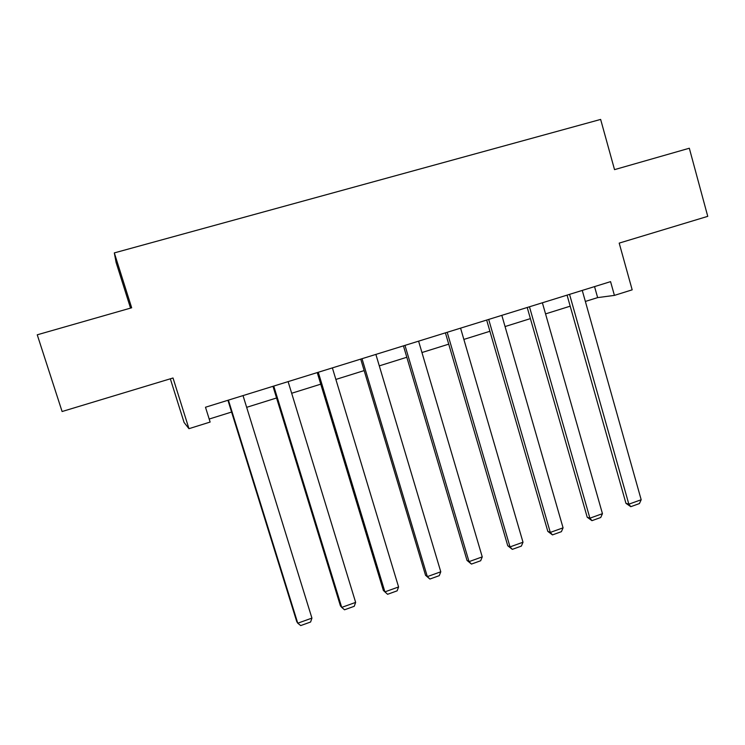 <?xml version="1.0" encoding="UTF-8"?>
<svg xmlns="http://www.w3.org/2000/svg" width="745" height="745" viewBox="0 0 745 745"><rect width="100%" height="100%" fill="white"/><g stroke="black" fill="none" stroke-linecap="round" stroke-linejoin="round"><path stroke-width="1.12" d="M170.335 378.805L184.08 422.462L188.96 428.682L210.127 422.052L205.49 407.236L610.574 281.638L614.411 295.392L632.17 289.833L619.197 243.112L707.75 216.348L689.321 148.236L614.532 169.637L600.638 119.424L114.32 252.9L116.099 262.445L130.533 308.113M114.32 252.9L131.669 307.787L37.25 334.803L62.096 411.519L173.017 377.994L188.96 428.682M585.356 301.446L597.639 297.609L614.411 295.392M209.187 419.044L231.593 412.041M246.66 407.329L276.572 397.979M291.668 393.258L320.76 384.169M335.865 379.438L364.165 370.591M379.289 365.87L406.807 357.265M421.949 352.534L448.723 344.162M463.865 339.422L489.912 331.283M505.063 326.552L530.393 318.627M545.554 313.887L570.195 306.186M594.547 286.611L597.639 297.609M582.255 290.42L641.184 499.746L628.845 504.179L625.949 503.331L630.792 506.675L628.845 504.179L569.553 294.359M567.066 295.132L625.949 503.331M641.184 499.746L639.415 503.573L630.792 506.675M542.388 302.787L602.454 513.668L589.9 518.185L587.218 517.244L591.958 520.662L589.9 518.185L529.462 306.791M527.209 307.489L587.218 517.244M602.454 513.668L600.731 517.505L591.958 520.662M501.832 315.358L563.071 527.832L550.304 532.414L547.826 531.381L552.473 534.891L550.304 532.414L488.692 319.428M486.662 320.061L547.826 531.381M563.071 527.832L561.395 531.679L552.473 534.891M460.578 328.145L522.999 542.23L510.018 546.904L507.764 545.768L512.309 549.354L510.018 546.904L447.205 332.298M445.408 332.847L507.764 545.768M522.999 542.23L521.379 546.085L512.309 549.354M418.597 341.163L482.248 556.888L469.033 561.637L467.013 560.408L471.445 564.077L469.033 561.637L404.982 345.382M403.436 345.866L467.013 560.408M482.248 556.888L480.674 560.752L471.445 564.077M375.871 354.415L440.779 571.788L427.341 576.621L425.544 575.289L429.884 579.042L427.341 576.621L362.014 358.708M360.72 359.109L425.544 575.289M440.779 571.788L439.271 575.661L429.884 579.042M332.382 367.9L398.584 586.958L384.904 591.875L383.358 590.44L317.249 372.593M318.273 372.267L384.904 591.875L387.577 594.286L397.132 590.841L398.584 586.958M288.11 381.626L355.644 602.398L341.722 607.399L340.428 605.862L272.987 386.31M273.75 386.078L341.722 607.399L344.525 609.792L354.257 606.29L355.644 602.398M243.028 395.604L311.931 618.108L297.758 623.202L296.733 621.554L227.933 400.279M228.408 400.13L297.758 623.202L300.71 625.577L310.609 622.01L311.931 618.108"/></g></svg>
